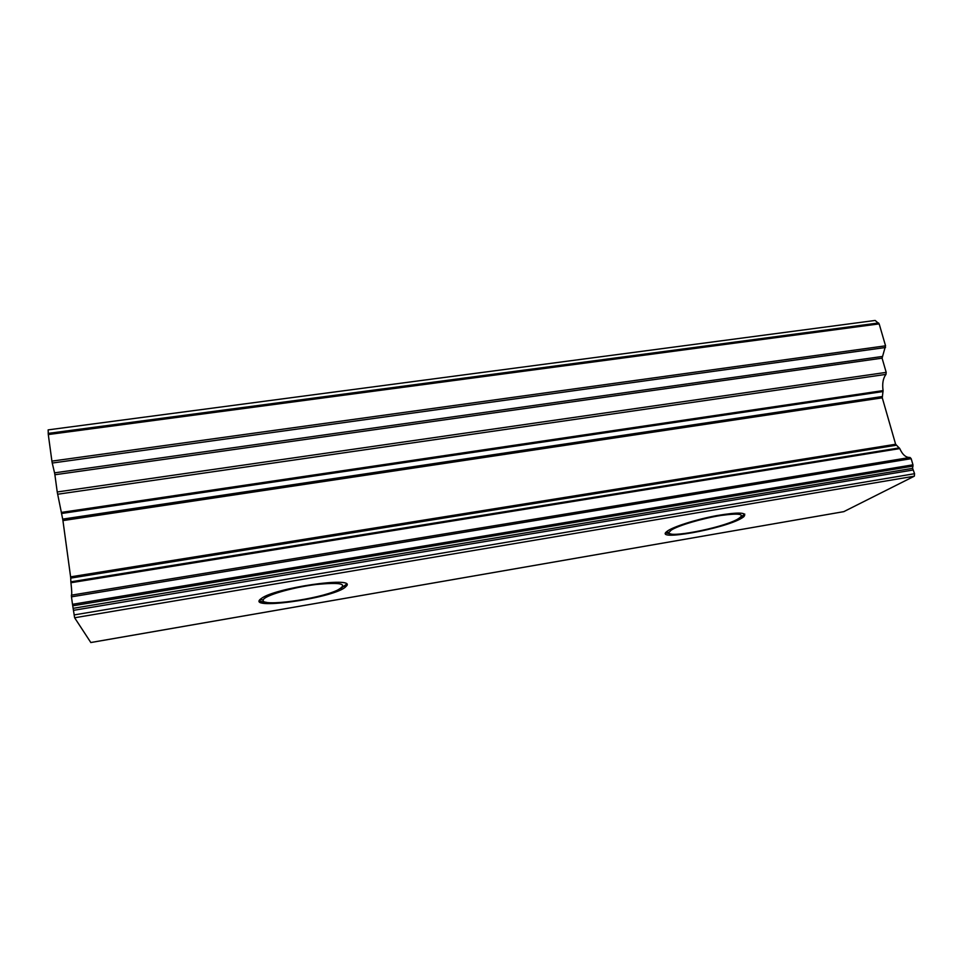 <?xml version="1.0" encoding="UTF-8"?>
<svg xmlns="http://www.w3.org/2000/svg" width="963" height="963" viewBox="0 0 963 963"><rect width="100%" height="100%" fill="white"/><g stroke="black" fill="none" stroke-linecap="round" stroke-linejoin="round"><path stroke-width="1.44" d="M741.919 518.034L743.689 516.842C747.902 512.28 738.814 511.883 716.448 515.65C695.78 519.502 672.68 526.893 667.13 531.287C652.408 541.844 724.658 528.892 741.919 518.034M90.823 642.526L74.633 617.765L914.32 476.191L843.817 511.63M346.716 585.757C354.878 576.283 274.864 587.887 261.454 598.42C243.133 610.698 330.622 598.854 344.947 587.502L346.716 585.757M879.171 323.893L48.294 434.554L48.15 429.871L875.15 320.45L879.171 323.893L885.551 345.825L882.084 358.164L886.201 372.38L885.972 374.378C883.059 378.266 882.096 383.671 883.083 390.593L882.277 397.815L895.626 444.256L899.767 448.589C902.512 454.729 905.93 457.678 910.011 457.461L911.179 458.677L912.96 464.816L912.599 468.343L914.573 473.7L914.32 476.191M911.179 458.677L71.479 596.831L72.49 604.319L912.96 464.816M899.767 448.589L70.937 582.735C71.816 590.391 71.972 594.544 71.382 595.17L910.011 457.461M896.192 445.243L70.72 578.113L70.853 581.833L899.298 447.903M882.277 397.815L62.932 520.586L70.6 576.849L895.626 444.256M883.083 391.532L61.548 513.496L62.691 519.117L882.192 396.551M885.972 374.378L57.672 494.236L61.355 512.412L883.083 390.593M882.084 358.164L54.891 474.747L57.226 491.973L886.201 372.38M885.527 347.499L52.243 463.047L54.554 472.845L882.108 356.503M48.294 434.554L51.906 461.121L885.551 345.825M71.479 596.831L71.382 595.17M70.937 582.735L70.853 581.833M70.72 578.113L70.6 576.849M62.932 520.586L62.691 519.117M61.548 513.496L61.355 512.412M57.672 494.236L57.226 491.973M54.891 474.747L54.554 472.845M52.243 463.047L51.906 461.121M74.633 617.765L72.49 604.319M346.584 584.18L341.058 588.237M266.173 602.248C262.574 601.995 260.347 601.394 259.468 600.455M263.2 600.069L263.224 599.949C264.091 595.712 291.62 587.562 315.792 584.529C341.624 582.013 348.799 583.903 337.327 590.211C318.572 599.227 260.407 607.184 263.2 600.069M744.772 514.073L740.342 517.54M671.127 533.996L665.662 532.9M671.175 530.156C677.916 525.617 702.364 518.359 721.167 515.422C741.029 512.798 746.217 514.218 736.743 519.671C719.867 528.494 666.793 538.57 668.972 532.467L671.175 530.156M90.787 642.526L844.057 511.594M48.186 433.386L878.605 322.966M72.743 605.823L913.032 466.104M73.26 608.315L912.599 468.343M73.573 610.325L912.84 470.04M74.091 614.936L914.573 473.7M90.799 642.55L843.985 511.618M743.388 515.638L743.689 516.842M344.706 586.178L344.947 587.502M263.224 599.949L260.215 599.419M668.972 532.467L666.191 532.13"/></g></svg>
